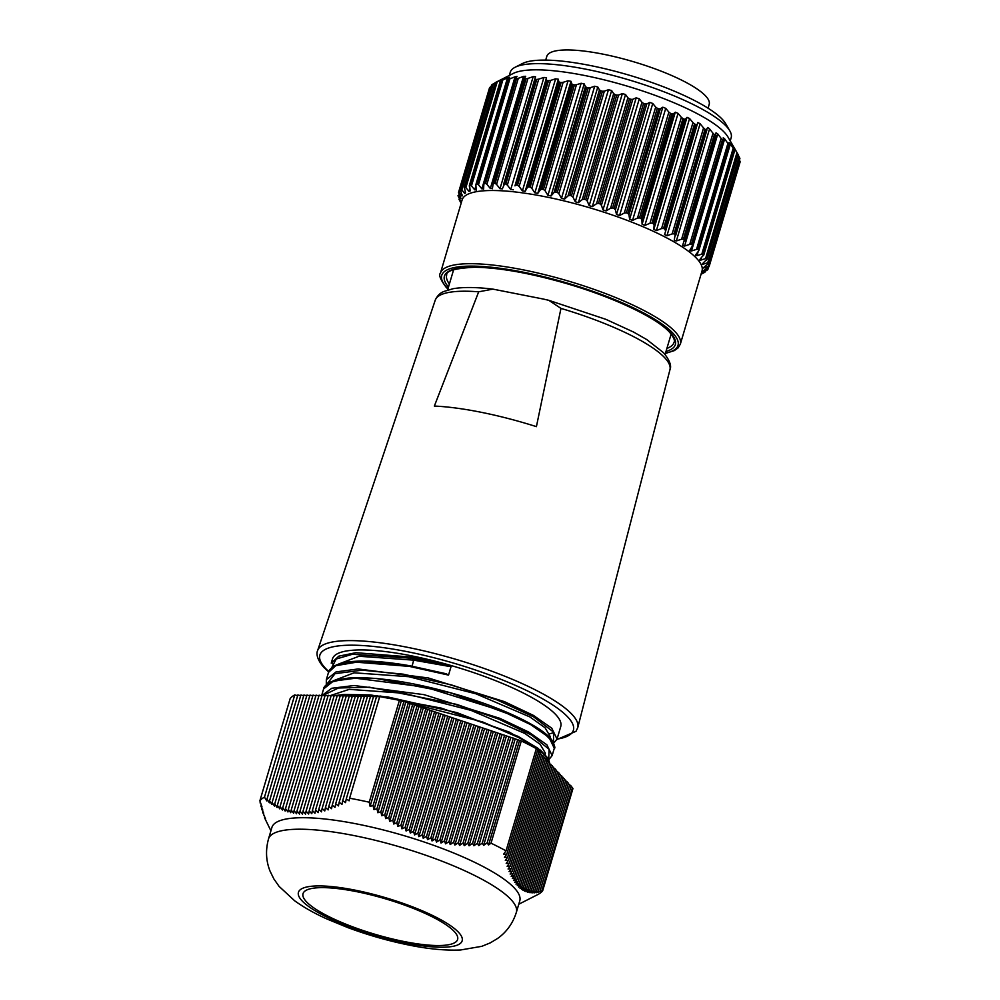 <?xml version="1.0" encoding="UTF-8"?>
<svg xmlns="http://www.w3.org/2000/svg" width="1000" height="1000" viewBox="0 0 1000 1000"><rect width="100%" height="100%" fill="white"/><g stroke="black" fill="none" stroke-linecap="round" stroke-linejoin="round"><path stroke-width="1.5" d="M454.237 931.488A80.612 18.487 -163.5 0 0 371.2 894.938A80.612 18.487 -163.5 0 0 303.012 893.688A80.612 18.487 -163.5 0 0 306.375 901.675A80.612 18.487 -163.5 0 0 389.412 938.225A80.612 18.487 -163.5 0 0 457.6 939.475A80.612 18.487 -163.5 0 0 454.237 931.488M271.913 827.425A129.25 29.638 16.5 0 1 358.725 824.338A129.25 29.638 16.5 0 1 519.775 900.837L516.362 912.337A129.25 29.638 16.5 0 0 355.325 835.837A129.25 29.638 16.5 0 0 268.512 838.925L271.913 827.425M349.613 798.225L379.9 695.987A148.9 34.15 -163.5 0 1 399.525 699.975L369.237 802.212A148.9 34.15 -163.5 0 0 358.525 799.938A148.9 34.15 -163.5 0 0 349.613 798.225L349.113 800.812L346.25 798.925L376.825 695.7L379.75 696.488M264.475 797.15A148.9 34.15 -163.5 0 0 259.875 800.837L290.163 698.587A148.9 34.15 -163.5 0 1 294.762 694.912L264.475 797.15L266.825 800.975L267.013 799.075L269.337 802.788L269.55 800.812L271.875 804.5L272.113 802.425L274.462 806.075L274.725 803.913L277.075 807.525L277.362 805.275L279.725 808.838L280.05 806.5L282.425 810.013L282.762 807.6L285.163 811.062L285.525 808.55L287.938 811.95L288.337 809.362L290.763 812.7L291.188 810.025L293.637 813.312L294.075 810.55L296.55 813.763L297.013 810.913L299.5 814.05L300 811.125L302.512 814.2L303.025 811.2L305.55 814.188L306.087 811.112L308.65 814.025L309.2 810.875L311.788 813.713L312.362 810.487L314.975 813.238L315.575 809.963L318.2 812.625L318.812 809.275L321.475 811.85L322.113 808.45L324.787 810.95L325.438 807.487L328.15 809.887L328.812 806.388L331.55 808.7L332.225 805.138L334.988 807.375L335.675 803.775L338.462 805.913L339.162 802.275L341.975 804.338L342.688 800.662L345.525 802.638L346.25 798.925M270.912 830.812L264.513 817.688L265.55 818.863L262.625 812.138L263.712 813.15L261.737 809.188L262.85 810.1L260.875 806.1L262.013 806.938L259.875 800.837M506.037 850.85L536.325 748.612A148.9 34.15 -163.5 0 0 521.3 740.95L491.012 843.188A148.9 34.15 -163.5 0 1 506.037 850.85L503.663 854.1L506.8 854.175L504.475 857.325L507.625 857.312L505.325 860.438L508.5 860.337L506.2 863.425L509.412 863.238L507.125 866.275L510.35 866.012L508.075 869L511.337 868.65L509.075 871.6L512.362 871.15L510.125 874.038L513.425 873.512L511.2 876.35L514.538 875.725L512.325 878.512L515.688 877.8L513.5 880.512L516.888 879.725L514.712 882.375L518.125 881.513L515.975 884.087L519.412 883.138L517.288 885.638L520.737 884.613L518.638 887.038L522.112 885.938L520.037 888.275L523.538 887.1L521.475 889.375L525 888.125L522.962 890.312L526.5 889L524.5 891.1L528.05 889.725L526.075 891.737L529.65 890.312L527.688 892.237L531.275 890.763L529.35 892.6L532.95 891.062L531.05 892.812L534.675 891.225L532.788 892.9L536.425 891.275L534.575 892.85L538.212 891.188L536.388 892.675L542.675 890.75L572.962 788.512L572.25 788.225M518.763 904.237L538.075 894.425A148.9 34.15 -163.5 0 0 542.675 890.75M294.762 694.912L297.638 695.688M267.013 799.075L297.863 694.95L300.675 695.713M269.55 800.812L300.9 694.987L303.712 695.738M272.113 802.425L303.938 695.013L306.75 695.775M274.725 803.913L306.975 695.037L309.788 695.8M277.362 805.275L310.012 695.075L312.825 695.825M280.05 806.5L313.038 695.1L315.863 695.863M282.762 807.6L316.075 695.125L318.9 695.888M285.525 808.55L319.113 695.163L321.938 695.913M288.337 809.362L322.15 695.188L324.975 695.95M291.188 810.025L325.188 695.212L328.013 695.975M294.075 810.55L328.225 695.25L331.05 696M297.013 810.913L331.262 695.275L334.087 696.038M300 811.125L334.3 695.3L337.125 696.062M303.025 811.2L337.337 695.325L340.163 696.087M306.087 811.112L340.375 695.362L343.2 696.112M309.2 810.875L343.413 695.387L346.238 696.15M312.362 810.487L346.45 695.413L349.275 696.175M315.575 809.963L349.487 695.45L352.312 696.2M318.812 809.275L352.525 695.475L355.35 696.237M322.113 808.45L355.562 695.5L358.387 696.263M325.438 807.487L358.6 695.537L361.425 696.287M328.812 806.388L361.637 695.562L364.462 696.325M332.225 805.138L364.675 695.588L367.5 696.35M335.675 803.775L367.713 695.612L370.538 696.375M339.162 802.275L370.75 695.65L373.575 696.4M342.688 800.662L373.787 695.675L376.613 696.438M399.525 699.975L521.3 740.95M536.087 749.425L537.638 750.062L506.8 854.175M537.4 750.85L538.975 751.5L507.625 857.312M538.737 752.288L540.312 752.925L508.5 860.337M540.087 753.725L541.663 754.362L509.412 863.238M541.425 755.163L543 755.8L510.35 866.012M542.762 756.6L544.338 757.237L511.337 868.65M544.1 758.037L545.675 758.675L512.362 871.15M545.438 759.475L547.013 760.113L513.425 873.512M546.788 760.913L548.362 761.55L514.538 875.725M548.125 762.35L549.7 762.987L515.688 877.8M549.462 763.787L551.038 764.425L516.888 879.725M550.8 765.225L552.375 765.863L518.125 881.513M552.15 766.663L553.725 767.3L519.412 883.138M553.488 768.1L555.062 768.737L520.737 884.613M554.825 769.538L556.4 770.175L522.112 885.938M556.163 770.975L557.737 771.612L523.538 887.1M557.5 772.412L559.075 773.05L525 888.125M558.85 773.85L560.425 774.488L526.5 889M560.188 775.288L561.763 775.925L528.05 889.725M561.525 776.725L563.1 777.362L529.65 890.312M562.863 778.162L564.438 778.8L531.275 890.763M564.212 779.6L565.788 780.238L532.95 891.062M565.55 781.038L567.125 781.675L534.675 891.225M566.888 782.475L568.462 783.112L536.425 891.275M568.225 783.913L569.8 784.55L538.212 891.188M569.575 785.35L571.15 785.987L540.05 890.975M570.913 786.787L572.487 787.425L541.912 890.65M369.237 802.212L370.1 806.325L373.088 805.575L373.938 809.587L376.962 808.75L377.825 812.725L380.875 811.8L381.737 815.738L384.812 814.725L385.7 818.625L388.8 817.525L389.7 821.375L392.825 820.2L393.738 824L396.887 822.725L397.812 826.475L400.988 825.113L401.925 828.812L405.138 827.362L406.1 831L409.325 829.463L410.3 833.037L413.55 831.425L414.55 834.925L417.837 833.225L418.85 836.663L422.15 834.887L423.2 838.238L426.525 836.388L427.587 839.663L430.925 837.738L432.025 840.938L435.387 838.938L436.5 842.062L439.888 839.987L441.025 843.025L444.425 840.9L445.588 843.85L449.012 841.65L450.2 844.525L453.65 842.262L454.862 845.05L458.325 842.738L459.562 845.425L463.038 843.075L464.3 845.675L467.788 843.275L469.075 845.788L472.575 843.337L473.9 845.763L477.413 843.275L478.75 845.625L482.275 843.1L483.638 845.362L487.175 842.8L488.562 844.975L491.012 843.188M263.55 814.975L263.738 814.35M262.625 812.138L262.838 811.4M261.737 809.188L261.975 808.337M260.875 806.1L261.163 805.163M260.062 802.9L260.375 801.862M519.45 740.725L488.562 844.975M373.088 805.575L403.938 701.462M401.25 701.137L370.1 806.325M376.962 808.75L408.312 702.925M405.637 702.6L373.938 809.587M380.875 811.8L412.688 704.388M410.012 704.062L377.825 812.725M384.812 814.725L417.062 705.863M414.387 705.537L381.737 815.738M388.8 817.525L421.438 707.325M418.762 707L385.7 818.625M392.825 820.2L425.825 708.787M423.137 708.462L389.7 821.375M396.887 822.725L430.2 710.263M427.525 709.938L393.738 824M400.988 825.113L434.575 711.725M431.9 711.4L397.812 826.475M405.138 827.362L438.95 713.188M436.275 712.862L401.925 828.812M409.325 829.463L443.325 714.65M440.65 714.325L406.1 831M413.55 831.425L447.713 716.125M445.025 715.8L410.3 833.037M417.837 833.225L452.088 717.588M449.412 717.262L414.55 834.925M422.15 834.887L456.463 719.05M453.787 718.725L418.85 836.663M426.525 836.388L460.838 720.525M458.162 720.2L423.2 838.238M430.925 837.738L465.213 721.988M462.537 721.663L427.587 839.663M435.387 838.938L469.6 723.45M466.912 723.125L432.025 840.938M439.888 839.987L473.975 724.925M471.3 724.587L436.5 842.062M444.425 840.9L478.35 726.388M475.675 726.062L441.025 843.025M449.012 841.65L482.725 727.85M480.05 727.525L445.588 843.85M453.65 842.262L487.1 729.312M484.425 728.988L450.2 844.525M458.325 842.738L491.488 730.788M488.8 730.462L454.862 845.05M463.038 843.075L495.863 732.25M493.188 731.925L459.562 845.425M467.788 843.275L500.238 733.713M497.562 733.388L464.3 845.675M472.575 843.337L504.613 735.188M501.938 734.85L469.075 845.788M477.413 843.275L508.988 736.65M506.312 736.325L473.9 845.763M482.275 843.1L513.375 738.112M510.688 737.788L478.75 845.625M487.175 842.8L517.75 739.575M515.075 739.25L483.638 845.362M703.688 270.462L702.95 271.25M704.55 266.75L703.475 268M703.875 262.425L703.363 264.15L702.412 264.275L702.95 263.25L702.412 264.275M701.712 257.438L700.938 260.075L699.75 260.125L700.163 259.1L699.75 260.125M700.163 259.1L703.725 254.638L734.688 150.087L734.013 148.375M698.175 251.537L696.95 255.662L695.55 255.625L695.837 254.613L695.55 255.625M695.837 254.613L698.525 251.062L729.912 145.1L729.038 142.525L730.15 143.575L729.8 144.762M690.025 249.85L692.262 246.137L723.65 140.175L723.225 137.775L724.675 138.875L691.475 250.95L689.85 250.8L690.025 249.85L689.85 250.8M682.825 244.887L716.025 132.812L717.788 133.95L684.587 246.038L682.725 245.738L682.825 244.887L682.725 245.738M674.312 239.775L675.188 234.45L706.15 129.9L707.75 127.463L709.562 128.875L676.363 240.95L674.275 240.487L674.312 239.775L674.275 240.487M697.8 122.525L700.113 123.713L666.925 235.787L664.6 234.6L697.8 122.525L664.6 234.6M687.025 117.338L689.575 118.513L656.375 230.588L653.825 229.412L687.025 117.338L685.487 119.15L654.1 225.113L653.825 229.412M675.312 112.2L678.062 113.362L644.862 225.438L642.113 224.275L675.312 112.2L673.288 113.9L641.9 219.862L642.113 224.275M502.062 79.662L500.613 80.55L469.588 185.287L470.15 190.963L468.975 191.363L469.75 188.725M500.613 80.55L500.562 80.738A130.7 29.975 -163.5 0 1 501.25 80.562L502.85 79.95L471.463 185.912L474.712 189.825L475.938 185.7M471.463 185.912L470.288 185.113A130.7 29.975 16.5 0 0 469.588 185.287L469.325 186.213M495.812 82.338L497.262 81.65L465.875 187.613L464.85 186.887L495.812 82.338A130.7 29.975 -163.5 0 0 495.3 82.575L464.325 187.125L465.55 192.925L464.7 193.45L465.213 191.725M464.85 186.887A130.7 29.975 16.5 0 0 464.325 187.125L464.2 187.862M491.725 85.013L460.625 189.537L461.975 196.075L462.3 194.988M460.962 189.237L491.938 84.688L493.225 83.912L461.838 189.875L460.962 189.237A130.7 29.975 16.5 0 0 460.625 189.537L460.6 190.1M489.637 88L458.525 192.463L461 198.575M458.675 192.113L489.65 87.562L490.763 86.713L459.375 192.675L458.675 192.113A130.7 29.975 16.5 0 0 458.525 192.463L458.562 192.875M459.075 194.163L458.537 195.975L458.025 195.487A130.7 29.975 16.5 0 0 458.05 195.9L461.312 202.525M459.525 199.025L459 199.312A130.7 29.975 16.5 0 0 459.225 199.775L461.15 203.2M737.925 154.188L727.987 137.037A115.2 26.412 -163.5 0 0 724.525 132.5A115.2 26.412 -163.5 0 0 619 83.75A115.2 26.412 -163.5 0 0 513.288 73.438L495.625 82.413M734.688 149.775L734.688 150.087A130.7 29.975 -163.5 0 0 734.45 149.825A130.7 29.975 -163.5 0 0 734.2 149.562L703.238 254.112A130.7 29.975 16.5 0 1 703.487 254.375A130.7 29.975 16.5 0 1 703.725 254.638L703.3 255.738M736.95 152.65L737.788 154.012L706.825 258.562L705.562 258.612L736.95 152.65L734.137 148M702.95 263.25L707.125 259.05L738.1 154.5A130.7 29.975 -163.5 0 0 737.788 154.012M739.112 156.75L739.775 158.1L708.8 262.65L707.725 262.712L739.112 156.75L738.075 154.838M704.175 267.038L708.925 263.087L739.9 158.537A130.7 29.975 -163.5 0 0 739.775 158.1M708.925 263.175L739.475 158.075M739.65 160.438L740.125 161.75L709.15 266.3L708.263 266.4L739.463 160.05M703.812 270.375L709.087 266.688L740.062 162.138A130.7 29.975 -163.5 0 0 740.125 161.75M709.15 266.3A130.7 29.975 16.5 0 1 709.087 266.688L740.05 162.15L739.45 161.612M515.125 67.25L522.475 63.525A109.038 25 16.5 0 1 622.525 73.275A109.038 25 16.5 0 1 722.412 119.425A109.038 25 16.5 0 1 725.688 123.713L729.812 130.85A115.2 26.412 -163.5 0 0 726.35 126.312A115.2 26.412 -163.5 0 0 620.825 77.562A115.2 26.412 -163.5 0 0 515.125 67.25A115.2 26.412 -163.5 0 0 510.25 72.3L509.312 75.462M730.225 140.887L731.162 137.738A115.2 26.412 -163.5 0 0 729.812 130.85M680.337 344.15L702.013 270.975A125.1 28.688 -163.5 0 0 696.8 258.575A125.1 28.688 -163.5 0 0 567.938 201.85A125.1 28.688 -163.5 0 0 462.125 199.913L440.45 273.1A125.1 28.688 16.5 0 1 546.263 275.038A125.1 28.688 16.5 0 1 675.125 331.75A125.1 28.688 16.5 0 1 680.337 344.15L678.125 347.863L674.325 350.613L665.413 353.45M704.963 272.162L704.963 272.162A130.7 29.975 16.5 0 1 704.525 272.438L701.038 274.25M701.263 273.6L704.675 271.637M707.862 269.488L707.163 269.625L707.862 269.488A130.7 29.975 16.5 0 1 707.613 269.825L701.862 273.25M703.5 271.075L707.163 269.625L707.7 267.812M704.225 267.838L708.263 266.4M708.088 264.037L708.925 263.087A130.7 29.975 16.5 0 0 708.8 262.65M703.363 264.15L707.725 262.712M706.5 260.075L707.125 259.05A130.7 29.975 16.5 0 0 706.825 258.562M700.938 260.075L705.562 258.612M703.238 254.112L701.812 254.15L733.2 148.188L730.15 143.575M696.95 255.662L701.812 254.15M698.525 251.062L698.75 249.913A130.7 29.975 16.5 0 0 698.088 249.363L696.525 249.387L727.913 143.425L724.675 138.875M691.475 250.95L696.525 249.387M692.262 246.137L692.275 244.925A130.7 29.975 16.5 0 0 691.45 244.35L689.75 244.375L721.137 138.412L717.788 133.95M684.587 246.038L689.75 244.375M684.575 241.012L684.388 239.75A130.7 29.975 16.5 0 0 683.413 239.15L681.6 239.2L712.987 133.238L709.562 128.875M676.363 240.95L681.6 239.2M675.575 235.75L706.963 129.8L675.6 235.688M706.963 129.787L706.15 129.9A130.7 29.975 -163.5 0 0 705.037 129.288L674.062 233.837A130.7 29.975 16.5 0 1 675.188 234.45M674.062 233.837L672.163 233.9L703.55 127.938L700.113 123.713M666.925 235.787L672.163 233.9M665.375 230.425L664.788 229.088L695.763 124.537A130.7 29.975 -163.5 0 0 694.513 123.938L663.538 228.475A130.7 29.975 16.5 0 1 664.788 229.088M663.538 228.475L661.575 228.575L692.962 122.613L689.575 118.513M656.375 230.588L661.575 228.575M654.1 225.113L653.337 223.75L684.3 119.2A130.7 29.975 -163.5 0 0 682.938 118.6L651.975 223.15A130.7 29.975 16.5 0 1 653.337 223.75M651.975 223.15L649.963 223.275L681.35 117.312L678.062 113.362M644.862 225.438L649.963 223.275M641.9 219.862L640.975 218.487L671.938 113.938A130.7 29.975 -163.5 0 0 670.487 113.35L639.513 217.9A130.7 29.975 16.5 0 1 640.975 218.487M639.513 217.9L637.487 218.075L668.875 112.112L665.738 108.325L632.537 220.4L637.487 218.075M632.537 220.4L629.625 219.275L662.825 107.2L660.337 108.812L628.95 214.775L629.625 219.275M628.95 214.775L627.863 213.388L658.825 108.837A130.7 29.975 -163.5 0 0 657.3 108.263L626.325 212.812A130.7 29.975 16.5 0 1 627.863 213.388M626.325 212.812L624.3 213.05L655.688 107.088L652.763 103.462L619.562 215.538L624.3 213.05M619.562 215.538L616.525 214.462L649.725 102.387L646.787 103.925L615.4 209.887L616.525 214.462M615.4 209.887L614.175 208.5L645.138 103.95A130.7 29.975 -163.5 0 0 643.55 103.413L612.587 207.963A130.7 29.975 16.5 0 1 614.175 208.5M612.587 207.963L610.588 208.25L641.975 102.287L639.3 98.837L606.1 210.925L610.588 208.25M606.1 210.925L602.987 209.913L636.188 97.825L632.812 99.312L601.425 205.275L602.987 209.913M601.425 205.275L600.087 203.9L631.05 99.35A130.7 29.975 -163.5 0 0 629.438 98.85L598.462 203.4A130.7 29.975 16.5 0 1 600.087 203.9M598.462 203.4L596.512 203.75L627.9 97.788L625.538 94.525L592.337 206.6L596.512 203.75M592.337 206.6L589.175 205.662L622.375 93.588L618.612 95.037L587.225 201L589.175 205.662M587.225 201L585.775 199.638L616.75 95.087A130.7 29.975 -163.5 0 0 615.125 94.625L584.15 199.175A130.7 29.975 16.5 0 1 585.775 199.638M584.15 199.175L582.275 199.6L613.663 93.637L611.638 90.562L578.438 202.638L582.275 199.6M578.438 202.638L575.275 201.788L608.475 89.712L604.362 91.15L572.975 197.113L575.275 201.788M572.975 197.113L571.45 195.775L602.425 91.225A130.7 29.975 -163.5 0 0 600.8 90.812L569.825 195.362A130.7 29.975 16.5 0 1 571.45 195.775M569.825 195.362L568.05 195.863L599.438 89.9L597.8 87L564.6 199.088L568.05 195.863M564.6 199.088L561.475 198.337L594.675 86.25L590.237 87.7L558.85 193.663L561.475 198.337M558.85 193.663L557.275 192.362L588.25 87.812A130.7 29.975 -163.5 0 0 586.663 87.463L555.688 192.013A130.7 29.975 16.5 0 1 557.275 192.362M555.688 192.013L554.025 192.575L585.413 86.613L584.188 83.9L551 195.987L554.025 192.575M551 195.987L547.938 195.35L581.138 83.263L576.45 84.738L545.062 190.7L547.938 195.35M545.062 190.7L543.45 189.45L574.425 84.9A130.7 29.975 -163.5 0 0 572.888 84.6L541.912 189.15A130.7 29.975 16.5 0 1 543.45 189.45M541.912 189.15L540.375 189.8L571.763 83.825L571 81.3L537.8 193.375L540.375 189.8M537.8 193.375L534.862 192.862L568.062 80.775L563.15 82.3L531.763 188.263L534.862 192.862M531.763 188.263L530.15 187.062L561.112 82.513A130.7 29.975 -163.5 0 0 559.65 82.275L528.675 186.825A130.7 29.975 16.5 0 1 530.15 187.062M528.675 186.825L527.3 187.55L558.688 81.587L558.375 79.225L525.188 191.3L527.3 187.55M525.188 191.3L522.4 190.912L555.6 78.825L550.525 80.425L519.138 186.388L522.4 190.912M519.138 186.388L517.537 185.238L548.513 80.688A130.7 29.975 -163.5 0 0 547.125 80.512L516.163 185.062A130.7 29.975 16.5 0 1 517.537 185.238M516.163 185.062L514.95 185.863L546.512 77.7L514.95 185.863M513.312 189.788L510.725 189.513L543.925 77.438L538.737 79.125L507.35 185.087L510.725 189.513M507.35 185.087L505.8 184L536.763 79.45A130.7 29.975 -163.5 0 0 535.487 79.338L504.525 183.888A130.7 29.975 16.5 0 1 505.8 184M504.525 183.888L502.337 188.875M502.35 188.837L499.988 188.713L533.188 76.625L527.95 78.412L496.562 184.387L499.988 188.713M496.562 184.387L495.062 183.363L526.038 78.812A130.7 29.975 -163.5 0 0 524.888 78.775L493.913 183.325A130.7 29.975 16.5 0 1 495.062 183.363M493.913 183.325L493.075 184.275L493.913 183.325M492.375 188.75L493.075 184.275M492.425 188.487L490.325 188.487L523.525 76.413L518.288 78.325L486.9 184.288L490.325 188.487M486.9 184.288L485.487 183.337L516.462 78.787A130.7 29.975 -163.5 0 0 515.45 78.825L484.475 183.375A130.7 29.975 16.5 0 1 485.487 183.337M484.475 183.375L483.837 184.4L484.475 183.375M483.612 189.2L483.837 184.4M483.688 188.725L481.863 188.863L515.062 76.787L509.875 78.838L478.488 184.8L481.863 188.863M478.488 184.8L477.188 183.925L508.162 79.375A130.7 29.975 -163.5 0 0 507.3 79.475L476.337 184.025A130.7 29.975 16.5 0 1 477.188 183.925M476.337 184.025L475.887 185.113L476.337 184.025M476.175 190.225L475.887 185.113M476.225 189.55L474.712 189.825M470.15 190.963L468.975 191.363L465.875 187.613M465.55 192.925L464.7 193.45L461.838 189.875M462.463 195.438L461.975 196.075L459.375 192.675M460.95 198.438L458.025 195.487M459 199.312L461.25 202.763M729.912 145.1L729.725 145.363A130.7 29.975 -163.5 0 0 729.062 144.812L698.088 249.363M723.65 140.175L723.25 140.375A130.7 29.975 -163.5 0 0 722.425 139.8L691.45 244.35M715.962 135.05L715.362 135.2A130.7 29.975 -163.5 0 0 714.375 134.6L683.413 239.15M491.938 84.688A130.7 29.975 -163.5 0 0 491.587 84.987L460.575 189.613M489.65 87.562A130.7 29.975 -163.5 0 0 489.487 87.912L458.525 192.475M495.138 82.875L493.225 83.912M503.35 78.888L497.262 81.65M507.562 78.925L507.912 77.75L502.85 79.95M507.912 77.75L509.65 77.25M507.275 79.15L509.425 77.475M508.162 79.375L509.875 78.838M515.062 76.787L517.013 76.463M515.225 78.425L516.888 76.65M516.462 78.787L518.288 78.325M523.525 76.413L525.688 76.287M524.462 78.312L525.625 76.413M526.038 78.812L527.95 78.412M533.188 76.625L535.55 76.762L534.875 78.812L535.487 79.338L534.875 78.812L503.5 184.737M536.763 79.45L538.737 79.125M543.925 77.438L546.512 77.7M546.337 79.9L547.125 80.512M548.513 80.688L550.525 80.425M555.6 78.825L558.375 79.225M558.688 81.587L559.65 82.275M561.112 82.513L563.15 82.3M568.062 80.775L571 81.3M571.763 83.825L572.888 84.6M574.425 84.9L576.45 84.738M581.138 83.263L584.188 83.9M585.413 86.613L586.663 87.463M588.25 87.812L590.237 87.7M594.675 86.25L597.8 87M599.438 89.9L600.8 90.812M602.425 91.225L604.362 91.15M608.475 89.712L611.638 90.562M613.663 93.637L615.125 94.625M616.75 95.087L618.612 95.037M622.375 93.588L625.538 94.525M627.9 97.788L629.438 98.85M631.05 99.35L632.812 99.312M636.188 97.825L639.3 98.837M641.975 102.287L643.55 103.413M645.138 103.95L646.787 103.925M649.725 102.387L652.763 103.462M655.688 107.088L657.3 108.263M658.825 108.837L660.337 108.812M662.825 107.2L665.738 108.325M668.875 112.112L670.487 113.35M671.938 113.938L673.288 113.9M681.35 117.312L682.938 118.6M684.3 119.2L685.487 119.15M692.962 122.613L694.513 123.938M695.763 124.537L696.762 124.462M703.55 127.938L705.037 129.288M712.987 133.238L714.375 134.6M721.137 138.412L722.425 139.8M727.913 143.425L729.062 144.812M733.2 148.188L734.2 149.562M545.7 60.113L546.825 56.312A84.675 19.412 16.5 0 1 603.7 54.288A84.675 19.412 16.5 0 1 709.188 104.412L708.062 108.212M323.6 688.95L321.562 695.812L331.763 688.263L354.15 685.512L424.062 694.663L499.762 718.3L528.675 732.025L546.875 744.775L552.125 755.6L554.3 748.288L549.05 737.463L530.712 724.638L501.512 710.812L425.412 687.163L355.475 678.2L333.338 681.137L323.6 688.95C323.525 687.275 325.538 685.088 329.637 682.375L335.637 680.025L351.062 677.775C380.838 676.9 417.625 682.95 461.413 695.913C492.775 705.575 517.438 715.825 535.425 726.675C543.6 731.688 549.2 736.287 552.212 740.462C554.763 745.888 555.462 748.487 554.3 748.288M409.913 665.8L409.4 666.388L409.913 665.8L446.15 673.75L448.537 675.1L409.4 666.388L353.237 661.95L336.112 665.387L328.5 672.4L326.337 679.712L336.062 671.9L358.175 668.962L428.263 677.95L504.3 701.587L533.462 715.4L551.788 728.225L557.038 739.05L560.763 726.475A119.025 27.3 -163.5 0 0 555.8 714.675A119.025 27.3 -163.5 0 0 433.188 660.713A119.025 27.3 -163.5 0 0 332.512 658.863L331.238 663.162L338.825 656.15L355.9 652.712L411.925 657.113L451.275 665.863L448.413 666.263L413.7 660.15L411.95 658.275L352.45 654.275L336.238 658.988L331.637 667.775M549.637 733.8A119.025 27.3 -163.5 0 0 553.85 732.525M549.6 762.95L544.138 754.013L520.75 738.45L482.713 721.975L389.588 697.862M373.725 695.875L338.225 695.562M548.787 300.312L605.837 319.325L633.5 332.013L646.812 339.6L663.6 352.75C669.663 360.225 671.775 365.887 669.95 369.712A122.4 28.075 -163.5 0 0 664.788 357.812A122.4 28.075 -163.5 0 0 560.962 308.4L548.787 300.312L543.212 299.025L492.9 289.125L478.688 291.812A122.4 28.075 -163.5 0 0 435.238 300.188L317.625 650.562A135.662 31.113 16.5 0 1 432.825 653.037A135.662 31.113 16.5 0 1 572.038 714.412A135.662 31.113 16.5 0 1 577.762 727.613L575.975 731.338L556.862 739.55M560.962 308.4L536.413 426.637A126.75 29.062 -163.5 0 0 434.363 406.062L478.688 291.812M332.525 662.763A119.025 27.3 -163.5 0 0 333.975 666.125M448.537 675.1L451.275 665.863M328.5 672.4L328.5 672.412C328.488 670.325 331.188 667.8 336.6 664.837L346.075 662.25C361.438 659.862 382.7 661.038 409.837 665.763L446.15 673.75M329.975 695.713L349.212 689.362L403.888 693.25L470.913 710.337L524.875 733.45L540.138 744.3L545.363 753.138L545.175 754.438M333.688 680.625L354.125 672.812L408.787 676.7L475.812 693.775L529.788 716.888L545.05 727.75L550.262 736.575L550.075 737.875M338.587 664.075L359.025 656.25L413.7 660.15L412.062 666.162M553.587 742.75L553.488 732.038L533.55 716.812L497.262 700.013L451.087 684.812L403.225 674.175L362.15 670.163L335.05 673.662L326.737 684.325M548.688 759.312L549.113 749.312L531.712 735.163L499.237 719.3L456.737 704.4L369.462 687.212L338.488 687.987L322.987 695.413M335.487 695.625L387.6 696.912L456.975 712.638L518.025 736.35L537.9 748.25L547.938 758.525M330.262 682.362L348.225 678.05L376.337 678.487L449.888 692.6L518.612 717.663L541.5 730.75L552.863 741.988M335.163 665.8L362.975 661.1L408.212 665.512M448.413 666.263L411.95 658.275L411.925 657.113M404.825 942.862A85.375 19.575 16.5 0 1 302.013 900.8A85.375 19.575 16.5 0 1 355.788 890.288A85.375 19.575 16.5 0 1 458.6 932.362A85.375 19.575 16.5 0 1 404.825 942.862M665.487 353.175A123.225 28.262 -163.5 0 0 672.887 333.15A123.225 28.262 -163.5 0 0 524.487 272.425A123.225 28.262 -163.5 0 0 446.863 287.587A123.225 28.262 -163.5 0 0 447.987 288.738M448.488 287.05A120.425 27.613 16.5 0 1 526.875 273.612A120.425 27.613 16.5 0 1 670.325 332.638A120.425 27.613 16.5 0 1 666 351.475M666.9 348.425A118.562 27.188 -163.5 0 0 674.075 342.3C675.15 340.475 673.612 337.1 669.475 332.163C656.45 317.55 612.062 296.562 564.65 283.038C528.925 272.887 498.9 267.613 474.562 267.238C455.275 268.275 445.988 270.85 446.712 274.95A118.562 27.188 -163.5 0 0 449.387 284M705.2 271.325L704.975 272.125L705.263 271.3M708.525 267.25L707.875 269.438L708.538 267.238M470.288 185.113L501.25 80.562M493.212 183.787L524.388 78.537M503.5 184.713L534.862 78.838M715.9 135.275L684.725 240.512M557.013 739.125A132.2 30.312 -163.5 0 0 567.875 717.113A132.2 30.312 -163.5 0 0 408.675 651.963A132.2 30.312 -163.5 0 0 325.387 668.225A132.2 30.312 -163.5 0 0 328.8 671.55M268.512 838.925C265.438 850.175 265.963 860.938 270.087 871.225L273.837 878.875L279.062 886.35L294.688 900.812C303.825 907.375 314.575 913.438 326.938 918.988L347.9 927.625C367.762 935 387.9 940.775 408.275 944.925C427.688 948.938 445.087 950.638 460.487 950L481.838 946.312L490.3 942.862L497.6 938.462C506.587 932.087 512.837 923.375 516.362 912.337M447.9 289.025L446.012 287.113C440.375 279.55 438.525 274.875 440.45 273.1M500.4 80.725L469.35 185.562M495.213 82.613L464.2 187.3M507.05 79.4L475.938 184.425M515.087 78.625L483.9 183.912M524.4 78.438L493.125 184.013M715.95 135.175L684.675 240.75M723.65 140.412L692.463 245.688M729.975 145.438L698.863 250.463M734.825 150.175L703.775 255.012M738.15 154.588L707.138 259.262M317.625 650.562C317.075 651.562 314.962 657.262 323.812 667.362L328.65 671.95M447.6 290.025L453.638 269.675M669.95 369.712L577.762 727.613M435.238 300.188C438.45 293.062 443.35 291.863 443.663 291.55L453.075 288.712C463.137 286.988 476.413 287.125 492.9 289.125M665.113 354.45L671.137 334.1M553.75 743.088L557.038 739.05M326.337 679.712L326.3 684.725M548.837 759.65L552.125 755.6M333.525 695.888L334.175 695.75M335.213 695.55L344 694.463L370.637 694.925L441.388 708.138L509.212 732.062L540.538 750.175L548.288 758.538L549.65 762.975M549.65 763.175L549.6 763.838"/></g></svg>
